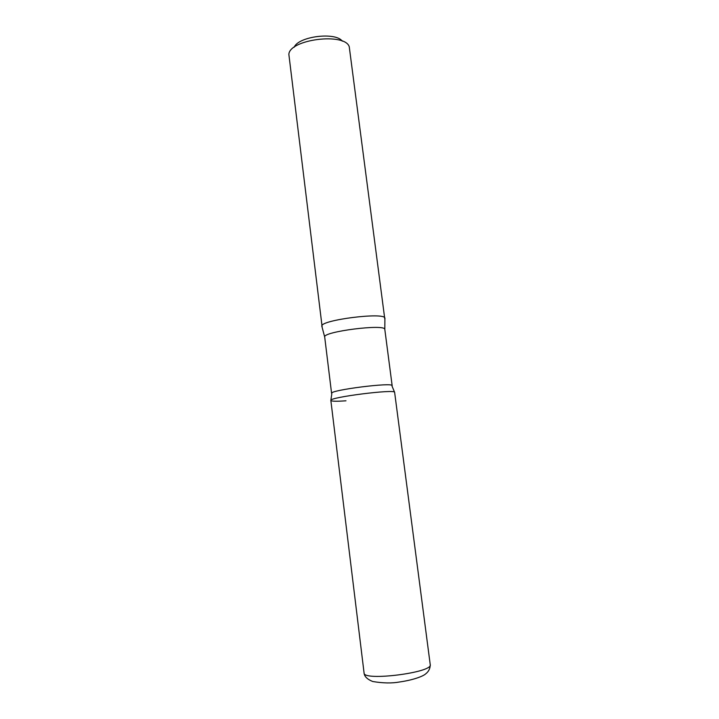 <?xml version="1.0" encoding="UTF-8"?>
<svg xmlns="http://www.w3.org/2000/svg" width="719" height="719" viewBox="0 0 719 719"><rect width="100%" height="100%" fill="white"/><g stroke="black" fill="none" stroke-linecap="round" stroke-linejoin="round"><path stroke-width="1.08" d="M342.316 41.163C335.548 31.672 298.376 36.372 294.179 47.247M384.782 318.993L349.245 46.735C344.904 32.319 289.469 39.329 288.858 54.365L322.139 326.911M392.161 385.708C393.59 382.005 329.284 390.129 331.585 393.365L324.7 337.049C322.157 331.648 385.95 323.586 384.818 329.455L392.161 385.708M331.819 393.644L330.848 400.447C328.439 397.328 396.187 388.772 394.632 392.385C396.187 388.772 328.439 397.328 330.848 400.447C331.405 401.355 336.447 401.472 345.983 400.798M384.971 318.301L384.908 318.059C384.261 311.974 320.899 319.973 321.788 326.031L321.779 326.282M430.232 664.635C433.386 672.553 362.987 681.441 364.075 672.993C364.371 676.462 367.247 679.302 372.694 681.495C383.038 683.23 391.927 683.401 399.342 682.016C413.2 680.066 422.952 676.318 425.567 673.964C428.704 671.546 430.259 668.436 430.232 664.635L394.632 392.385L392.008 386.04M384.908 318.059L384.818 329.455M321.788 326.031L324.7 337.049M330.848 400.447L364.075 672.993"/></g></svg>
